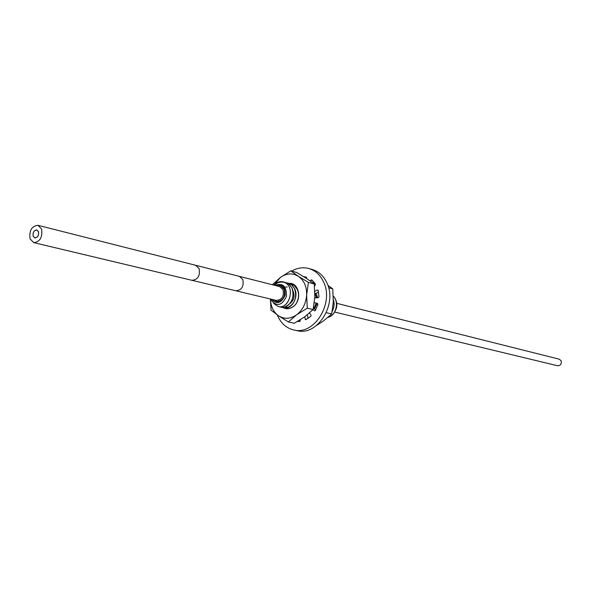 <?xml version="1.0" encoding="UTF-8"?>
<svg xmlns="http://www.w3.org/2000/svg" width="591" height="591" viewBox="0 0 591 591"><rect width="100%" height="100%" fill="white"/><g stroke="black" fill="none" stroke-linecap="round" stroke-linejoin="round"><path stroke-width="0.89" d="M271.579 299.297C276.824 304.668 281.338 303.323 285.128 295.256C285.512 286.362 282.136 283.074 275 285.394M272.281 299.467C276.965 307.202 288.327 297.088 284.249 288.74C282.254 285.002 279.403 283.946 275.694 285.571M274.305 285.224C277.519 282.21 281.139 281.353 285.165 282.638L284.012 282.062C280.304 280.947 276.898 281.959 273.796 285.091M273.663 303.412L278.235 306.552C288.674 309.691 295.714 288.076 285.165 282.638M284.271 282.173L288.777 283.961L291.902 287.898C296.468 296.564 288.637 309.492 280.932 307.18L279.639 306.751M286.953 282.867L291.459 284.663L294.562 288.578C297.236 297.879 294.739 304.284 287.078 307.778L282.328 307.372M270.582 299.061L270.937 299.962C276.758 306.921 281.922 305.746 286.428 296.446C286.746 286.258 282.926 282.572 274.978 285.394M280.932 307.18L284.456 307.165C292.131 303.656 294.636 297.243 291.954 287.913L289.317 284.367L285.63 282.409M284.012 282.062C295.892 286.081 289.45 309.861 278.295 306.566L278.295 306.566M297.657 300.516C298.98 296.579 298.847 292.833 297.266 289.272L294.636 285.749L291.016 283.813M283.65 307.815L283.665 307.815C291.437 310.142 299.142 297.155 294.621 288.593L291.969 285.047L288.275 283.096M285.756 287.078L287.285 286.945M292.84 290.417C295.116 295.906 294.096 300.339 289.782 303.73M289.612 283.554L294.089 285.327L297.207 289.258C299.024 293.395 298.928 297.672 296.941 302.082M315.077 293.387L316.488 297.798M316.54 297.79L315.129 293.402M328.145 317.256C335.828 315.727 339.478 302.119 333.324 296.231M333.324 296.187C339.574 302.075 335.865 315.845 328.108 317.293M316.251 303.124L313.961 308.347M313.998 308.376L316.303 303.139M333.368 299.807C334.558 303.804 334.174 307.63 332.208 311.302M332.179 311.45C334.24 307.615 334.639 303.693 333.368 299.681M335.178 310.955C337.077 307.512 337.328 303.959 335.939 300.302L335.282 299.031M273.611 299.785L276.411 301.499C282.956 300.952 285.542 296.852 284.168 289.198L280.304 285.689L277.024 285.911M336.744 303.331L559.167 359.158L561.066 360.695C561.827 363.93 560.66 365.607 557.549 365.74L334.609 312.048M276.248 300.413C281.981 299.933 284.241 296.35 283.037 289.649L279.654 286.576L239.385 276.366L242.82 279.543C244.017 286.509 241.689 290.255 235.839 290.779L276.248 300.413M30.082 238.882L33.746 242.613C40.048 241.808 42.663 237.272 41.599 228.998L38.001 225.319C31.678 226.058 29.04 230.579 30.082 238.882M33.207 236.193L34.869 237.885C37.735 237.53 38.925 235.469 38.445 231.702L36.797 230.025C33.931 230.372 32.734 232.426 33.207 236.193M38.489 231.665L36.819 229.958C33.901 230.313 32.682 232.403 33.17 236.23L34.854 237.951C37.765 237.582 38.976 235.491 38.489 231.665M314.464 285.896L315.269 285.143L315.439 283.998L311.701 279.853L310.29 281.006M291.607 271.092C297.303 267.849 303.065 266.999 308.879 268.536C315.365 270.479 320.256 274.933 323.543 281.907C334.38 303.279 314.109 335.607 293.779 329.955C286.48 328.204 281.094 323.484 277.622 315.786L277.26 314.914M306.463 278.413L306.168 277.061L303.656 276.632M297.509 321.467L299.8 321.467L300.472 319.665M304.609 316.879L305.628 319.746L310.829 316.296L311.051 315.247L309.544 312.942M313.075 309.603L314.656 310.844L315.372 310.46L317.906 304.417L317.478 303.442L314.346 302.629M314.789 297.923L318.298 297.665L318.992 296.778L318.18 290.321L317.382 290.033L314.848 291.363M308.879 268.536L312.218 269.474C318.697 271.409 323.572 275.857 326.86 282.801C337.683 304.106 317.463 336.316 297.17 330.672L293.779 329.955M318.571 292.028L315.683 293.542L314.9 293.343M313.444 308.022L315.727 309.817M307.305 314.826L308.162 318.431M306.581 277.511L305.052 277.511M313.718 281.744L313.023 282.993M307.254 308.162L296.601 314.826C302.673 310.046 306.027 303.419 306.655 294.953L308.406 282.372L298.366 276.27C304.018 280.304 306.781 286.532 306.655 294.953L307.254 308.162L313.119 309.558L304.845 316.71L294.318 323.277L288.378 321.977L278.472 315.749C273.426 312.041 270.744 306.463 270.427 299.024M313.119 309.558L314.84 297.014L314.249 283.931L306.566 278.479L296.66 272.473L290.765 270.863L280.289 277.541L272.325 284.722M308.406 282.372L314.249 283.931M273.951 284.921L280.289 277.541C286.443 273.212 292.471 272.783 298.366 276.27L290.765 270.863M270.39 299.016L271.033 310.12L278.472 315.749C284.271 319.391 290.314 319.081 296.601 314.826L288.378 321.977M289.243 283.399C299.319 282.402 302.356 300.583 293.07 306.751C289.812 309.012 286.598 309.344 283.429 307.756M289.546 283.525C299.386 282.853 302.149 300.634 293.077 306.67C290.018 308.798 286.975 309.204 283.931 307.874M315.535 305.577L316.436 303.168M316.658 297.783L316.163 295.995M316.207 293.269L317.581 297.716M317.182 303.368L314.515 308.812M298.758 320.721L300.073 321.371M299.792 321.467L298.706 320.758M305.998 278.11L306.611 277.748M327.865 285.32L332.733 288.844L328.603 287.743M332.733 288.844L333.317 301.669L331.669 313.976L326.284 312.691M316.702 325.346L323.469 320.957L331.669 313.976M286.539 306.374L287.078 307.778M235.839 290.779L191.912 280.311C197.874 279.728 200.275 275.812 199.093 268.558L195.606 265.27L239.385 276.366M318.128 290.225L317.382 290.033M314.907 310.844L314.427 310.733M306.36 319.517L305.17 319.243M312.624 280.644L310.763 280.149M191.912 280.311L33.746 242.613M195.606 265.27L38.001 225.319"/></g></svg>
